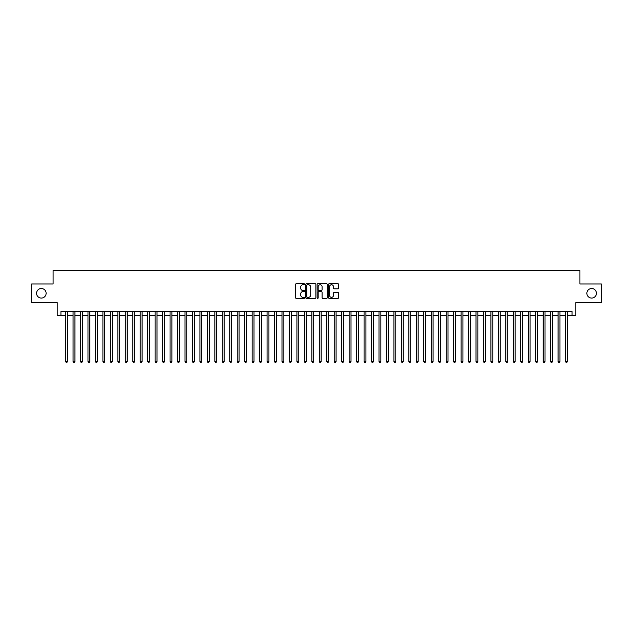 <?xml version="1.0" encoding="UTF-8"?>
<svg xmlns="http://www.w3.org/2000/svg" width="633" height="633" viewBox="0 0 633 633"><rect width="100%" height="100%" fill="white"/><g stroke="black" fill="none" stroke-linecap="round" stroke-linejoin="round"><path stroke-width="0.95" d="M304.56 284.241A0.514 0.514 0 0 0 304.046 283.734L296.268 283.734A0.736 0.736 0 0 0 295.532 284.462L295.532 297.645A0.736 0.736 0 0 0 296.268 298.38L304.046 298.38A0.514 0.514 0 0 0 304.56 297.866A0.514 0.514 0 0 0 304.046 297.352L303.041 297.352A2.342 2.342 0 0 1 300.699 295.01L300.699 293.91A2.342 2.342 0 0 1 303.041 291.568L304.046 291.568A0.514 0.514 0 0 0 304.56 291.053A0.514 0.514 0 0 0 304.046 290.539L303.041 290.539A2.342 2.342 0 0 1 300.699 288.197L300.699 287.097A2.342 2.342 0 0 1 303.041 284.755L304.046 284.755A0.514 0.514 0 0 0 304.56 284.241M586.878 293.293A4.779 4.779 0 0 0 591.649 298.072A4.779 4.779 0 0 0 596.428 293.293A4.779 4.779 0 0 0 591.649 288.521A4.779 4.779 0 0 0 586.878 293.293M36.572 293.293A4.779 4.779 0 0 0 41.351 298.072A4.779 4.779 0 0 0 46.122 293.293A4.779 4.779 0 0 0 41.351 288.521A4.779 4.779 0 0 0 36.572 293.293M337.903 288.893A0.736 0.736 0 0 0 338.639 288.165L338.639 284.462A0.736 0.736 0 0 0 337.903 283.734L329.263 283.734A0.736 0.736 0 0 0 328.527 284.462L328.527 297.645A0.736 0.736 0 0 0 329.263 298.38L337.903 298.38A0.736 0.736 0 0 0 338.639 297.645L338.639 293.182A0.736 0.736 0 0 0 337.903 292.446L334.208 292.446A0.736 0.736 0 0 0 333.472 293.182L333.472 295.397A1.962 1.962 0 0 1 331.518 297.352A1.962 1.962 0 0 1 329.556 295.397L329.556 286.717A1.962 1.962 0 0 1 331.518 284.755A1.962 1.962 0 0 1 333.472 286.717L333.472 288.165A0.736 0.736 0 0 0 334.208 288.893L337.903 288.893M60.934 315.305L60.934 311.578L572.066 311.578L572.066 315.305L575.793 315.305L575.793 302.621L601.35 302.621L601.35 283.964L579.899 283.964L579.899 270.536L53.101 270.536L53.101 283.964L31.65 283.964L31.65 302.621L57.207 302.621L57.207 315.305L65.603 315.305M315.859 284.462A0.736 0.736 0 0 0 315.123 283.734L306.483 283.734A0.736 0.736 0 0 0 305.755 284.462L305.755 297.645A0.736 0.736 0 0 0 306.483 298.38L315.123 298.38A0.736 0.736 0 0 0 315.859 297.645L315.859 284.462M317.877 283.734L326.517 283.734A0.736 0.736 0 0 1 327.245 284.462L327.245 297.645A0.736 0.736 0 0 1 326.517 298.38L322.814 298.38A0.736 0.736 0 0 1 322.086 297.645L322.086 292.304A0.736 0.736 0 0 0 321.35 291.568L318.897 291.568A0.736 0.736 0 0 0 318.17 292.304L318.17 297.866A0.514 0.514 0 0 1 317.655 298.38A0.514 0.514 0 0 1 317.141 297.866L317.141 284.462A0.736 0.736 0 0 1 317.877 283.734M67.47 315.305L73.064 315.305M74.931 315.305L80.526 315.305M82.393 315.305L87.987 315.305M89.854 315.305L95.448 315.305M97.316 315.305L102.91 315.305M104.777 315.305L110.371 315.305M112.239 315.305L117.833 315.305M119.7 315.305L125.294 315.305M127.162 315.305L132.756 315.305M134.623 315.305L140.217 315.305M142.085 315.305L147.679 315.305M149.546 315.305L155.14 315.305M157.008 315.305L162.602 315.305M164.469 315.305L170.063 315.305M171.931 315.305L177.525 315.305M179.392 315.305L184.986 315.305M186.854 315.305L192.448 315.305M194.315 315.305L199.909 315.305M201.777 315.305L207.371 315.305M209.238 315.305L214.832 315.305M216.7 315.305L222.294 315.305M224.161 315.305L229.755 315.305M231.623 315.305L237.217 315.305M239.084 315.305L244.678 315.305M246.546 315.305L252.14 315.305M254.007 315.305L259.601 315.305M261.469 315.305L267.063 315.305M268.93 315.305L274.524 315.305M276.392 315.305L281.994 315.305M283.853 315.305L289.455 315.305M291.315 315.305L296.917 315.305M298.776 315.305L304.378 315.305M306.237 315.305L311.84 315.305M313.699 315.305L319.301 315.305M321.16 315.305L326.763 315.305M328.622 315.305L334.224 315.305M336.083 315.305L341.685 315.305M343.545 315.305L349.147 315.305M351.006 315.305L356.608 315.305M358.476 315.305L364.07 315.305M365.937 315.305L371.531 315.305M373.399 315.305L378.993 315.305M380.86 315.305L386.454 315.305M388.322 315.305L393.916 315.305M395.783 315.305L401.377 315.305M403.245 315.305L408.839 315.305M410.706 315.305L416.3 315.305M418.168 315.305L423.762 315.305M425.629 315.305L431.223 315.305M433.091 315.305L438.685 315.305M440.552 315.305L446.146 315.305M448.014 315.305L453.608 315.305M455.475 315.305L461.069 315.305M462.937 315.305L468.531 315.305M470.398 315.305L475.992 315.305M477.86 315.305L483.454 315.305M485.321 315.305L490.915 315.305M492.783 315.305L498.377 315.305M500.244 315.305L505.838 315.305M507.706 315.305L513.3 315.305M515.167 315.305L520.761 315.305M522.629 315.305L528.223 315.305M530.09 315.305L535.684 315.305M537.552 315.305L543.146 315.305M545.013 315.305L550.607 315.305M552.474 315.305L558.069 315.305M559.936 315.305L565.53 315.305M567.397 315.305L572.066 315.305M307.29 284.755A0.514 0.514 0 0 0 306.776 285.269L306.776 296.845A0.514 0.514 0 0 0 307.29 297.352L308.35 297.352A2.342 2.342 0 0 0 310.692 295.01L310.692 287.097A2.342 2.342 0 0 0 308.35 284.755L307.29 284.755M322.086 286.749A1.962 1.962 0 0 0 320.124 284.795A1.962 1.962 0 0 0 318.17 286.749L318.17 289.811A0.736 0.736 0 0 0 318.897 290.539L321.35 290.539A0.736 0.736 0 0 0 322.086 289.811L322.086 286.749M67.47 311.578L67.47 361.49L65.603 361.49L65.603 311.578M67.47 361.49L66.908 362.464L66.156 362.464L65.603 361.49M74.931 311.578L74.931 361.49L73.064 361.49L73.064 311.578M74.931 361.49L74.37 362.464L73.626 362.464L73.064 361.49M82.393 311.578L82.393 361.49L80.526 361.49L80.526 311.578M82.393 361.49L81.831 362.464L81.087 362.464L80.526 361.49M89.854 311.578L89.854 361.49L87.987 361.49L87.987 311.578M89.854 361.49L89.293 362.464L88.549 362.464L87.987 361.49M97.316 311.578L97.316 361.49L95.448 361.49L95.448 311.578M97.316 361.49L96.754 362.464L96.01 362.464L95.448 361.49M104.777 311.578L104.777 361.49L102.91 361.49L102.91 311.578M104.777 361.49L104.216 362.464L103.472 362.464L102.91 361.49M112.239 311.578L112.239 361.49L110.371 361.49L110.371 311.578M112.239 361.49L111.677 362.464L110.933 362.464L110.371 361.49M119.7 311.578L119.7 361.49L117.833 361.49L117.833 311.578M119.7 361.49L119.139 362.464L118.395 362.464L117.833 361.49M127.162 311.578L127.162 361.49L125.294 361.49L125.294 311.578M127.162 361.49L126.6 362.464L125.856 362.464L125.294 361.49M134.623 311.578L134.623 361.49L132.756 361.49L132.756 311.578M134.623 361.49L134.061 362.464L133.318 362.464L132.756 361.49M142.085 311.578L142.085 361.49L140.217 361.49L140.217 311.578M142.085 361.49L141.523 362.464L140.779 362.464L140.217 361.49M149.546 311.578L149.546 361.49L147.679 361.49L147.679 311.578M149.546 361.49L148.984 362.464L148.241 362.464L147.679 361.49M157.008 311.578L157.008 361.49L155.14 361.49L155.14 311.578M157.008 361.49L156.446 362.464L155.702 362.464L155.14 361.49M164.469 311.578L164.469 361.49L162.602 361.49L162.602 311.578M164.469 361.49L163.907 362.464L163.164 362.464L162.602 361.49M171.931 311.578L171.931 361.49L170.063 361.49L170.063 311.578M171.931 361.49L171.369 362.464L170.625 362.464L170.063 361.49M179.392 311.578L179.392 361.49L177.525 361.49L177.525 311.578M179.392 361.49L178.83 362.464L178.087 362.464L177.525 361.49M186.854 311.578L186.854 361.49L184.986 361.49L184.986 311.578M186.854 361.49L186.292 362.464L185.548 362.464L184.986 361.49M194.315 311.578L194.315 361.49L192.448 361.49L192.448 311.578M194.315 361.49L193.753 362.464L193.01 362.464L192.448 361.49M201.777 311.578L201.777 361.49L199.909 361.49L199.909 311.578M201.777 361.49L201.215 362.464L200.471 362.464L199.909 361.49M209.238 311.578L209.238 361.49L207.371 361.49L207.371 311.578M209.238 361.49L208.676 362.464L207.933 362.464L207.371 361.49M216.7 311.578L216.7 361.49L214.832 361.49L214.832 311.578M216.7 361.49L216.138 362.464L215.394 362.464L214.832 361.49M224.161 311.578L224.161 361.49L222.294 361.49L222.294 311.578M224.161 361.49L223.599 362.464L222.856 362.464L222.294 361.49M231.623 311.578L231.623 361.49L229.755 361.49L229.755 311.578M231.623 361.49L231.061 362.464L230.317 362.464L229.755 361.49M239.084 311.578L239.084 361.49L237.217 361.49L237.217 311.578M239.084 361.49L238.522 362.464L237.779 362.464L237.217 361.49M246.546 311.578L246.546 361.49L244.678 361.49L244.678 311.578M246.546 361.49L245.984 362.464L245.24 362.464L244.678 361.49M254.007 311.578L254.007 361.49L252.14 361.49L252.14 311.578M254.007 361.49L253.445 362.464L252.702 362.464L252.14 361.49M261.469 311.578L261.469 361.49L259.601 361.49L259.601 311.578M261.469 361.49L260.907 362.464L260.163 362.464L259.601 361.49M268.93 311.578L268.93 361.49L267.063 361.49L267.063 311.578M268.93 361.49L268.368 362.464L267.624 362.464L267.063 361.49M276.392 311.578L276.392 361.49L274.524 361.49L274.524 311.578M276.392 361.49L275.838 362.464L275.086 362.464L274.524 361.49M283.853 311.578L283.853 361.49L281.994 361.49L281.994 311.578M283.853 361.49L283.299 362.464L282.547 362.464L281.994 361.49M291.315 311.578L291.315 361.49L289.455 361.49L289.455 311.578M291.315 361.49L290.761 362.464L290.009 362.464L289.455 361.49M298.776 311.578L298.776 361.49L296.917 361.49L296.917 311.578M298.776 361.49L298.222 362.464L297.47 362.464L296.917 361.49M306.237 311.578L306.237 361.49L304.378 361.49L304.378 311.578M306.237 361.49L305.684 362.464L304.932 362.464L304.378 361.49M313.699 311.578L313.699 361.49L311.84 361.49L311.84 311.578M313.699 361.49L313.145 362.464L312.393 362.464L311.84 361.49M321.16 311.578L321.16 361.49L319.301 361.49L319.301 311.578M321.16 361.49L320.607 362.464L319.855 362.464L319.301 361.49M328.622 311.578L328.622 361.49L326.763 361.49L326.763 311.578M328.622 361.49L328.068 362.464L327.316 362.464L326.763 361.49M336.083 311.578L336.083 361.49L334.224 361.49L334.224 311.578M336.083 361.49L335.53 362.464L334.778 362.464L334.224 361.49M343.545 311.578L343.545 361.49L341.685 361.49L341.685 311.578M343.545 361.49L342.991 362.464L342.239 362.464L341.685 361.49M351.006 311.578L351.006 361.49L349.147 361.49L349.147 311.578M351.006 361.49L350.453 362.464L349.701 362.464L349.147 361.49M358.476 311.578L358.476 361.49L356.608 361.49L356.608 311.578M358.476 361.49L357.914 362.464L357.162 362.464L356.608 361.49M365.937 311.578L365.937 361.49L364.07 361.49L364.07 311.578M365.937 361.49L365.376 362.464L364.632 362.464L364.07 361.49M373.399 311.578L373.399 361.49L371.531 361.49L371.531 311.578M373.399 361.49L372.837 362.464L372.093 362.464L371.531 361.49M380.86 311.578L380.86 361.49L378.993 361.49L378.993 311.578M380.86 361.49L380.298 362.464L379.555 362.464L378.993 361.49M388.322 311.578L388.322 361.49L386.454 361.49L386.454 311.578M388.322 361.49L387.76 362.464L387.016 362.464L386.454 361.49M395.783 311.578L395.783 361.49L393.916 361.49L393.916 311.578M395.783 361.49L395.221 362.464L394.478 362.464L393.916 361.49M403.245 311.578L403.245 361.49L401.377 361.49L401.377 311.578M403.245 361.49L402.683 362.464L401.939 362.464L401.377 361.49M410.706 311.578L410.706 361.49L408.839 361.49L408.839 311.578M410.706 361.49L410.144 362.464L409.401 362.464L408.839 361.49M418.168 311.578L418.168 361.49L416.3 361.49L416.3 311.578M418.168 361.49L417.606 362.464L416.862 362.464L416.3 361.49M425.629 311.578L425.629 361.49L423.762 361.49L423.762 311.578M425.629 361.49L425.067 362.464L424.324 362.464L423.762 361.49M433.091 311.578L433.091 361.49L431.223 361.49L431.223 311.578M433.091 361.49L432.529 362.464L431.785 362.464L431.223 361.49M440.552 311.578L440.552 361.49L438.685 361.49L438.685 311.578M440.552 361.49L439.99 362.464L439.247 362.464L438.685 361.49M448.014 311.578L448.014 361.49L446.146 361.49L446.146 311.578M448.014 361.49L447.452 362.464L446.708 362.464L446.146 361.49M455.475 311.578L455.475 361.49L453.608 361.49L453.608 311.578M455.475 361.49L454.913 362.464L454.17 362.464L453.608 361.49M462.937 311.578L462.937 361.49L461.069 361.49L461.069 311.578M462.937 361.49L462.375 362.464L461.631 362.464L461.069 361.49M470.398 311.578L470.398 361.49L468.531 361.49L468.531 311.578M470.398 361.49L469.836 362.464L469.093 362.464L468.531 361.49M477.86 311.578L477.86 361.49L475.992 361.49L475.992 311.578M477.86 361.49L477.298 362.464L476.554 362.464L475.992 361.49M485.321 311.578L485.321 361.49L483.454 361.49L483.454 311.578M485.321 361.49L484.759 362.464L484.016 362.464L483.454 361.49M492.783 311.578L492.783 361.49L490.915 361.49L490.915 311.578M492.783 361.49L492.221 362.464L491.477 362.464L490.915 361.49M500.244 311.578L500.244 361.49L498.377 361.49L498.377 311.578M500.244 361.49L499.682 362.464L498.939 362.464L498.377 361.49M507.706 311.578L507.706 361.49L505.838 361.49L505.838 311.578M507.706 361.49L507.144 362.464L506.4 362.464L505.838 361.49M515.167 311.578L515.167 361.49L513.3 361.49L513.3 311.578M515.167 361.49L514.605 362.464L513.861 362.464L513.3 361.49M522.629 311.578L522.629 361.49L520.761 361.49L520.761 311.578M522.629 361.49L522.067 362.464L521.323 362.464L520.761 361.49M530.09 311.578L530.09 361.49L528.223 361.49L528.223 311.578M530.09 361.49L529.528 362.464L528.784 362.464L528.223 361.49M537.552 311.578L537.552 361.49L535.684 361.49L535.684 311.578M537.552 361.49L536.99 362.464L536.246 362.464L535.684 361.49M545.013 311.578L545.013 361.49L543.146 361.49L543.146 311.578M545.013 361.49L544.451 362.464L543.707 362.464L543.146 361.49M552.474 311.578L552.474 361.49L550.607 361.49L550.607 311.578M552.474 361.49L551.913 362.464L551.169 362.464L550.607 361.49M559.936 311.578L559.936 361.49L558.069 361.49L558.069 311.578M559.936 361.49L559.374 362.464L558.63 362.464L558.069 361.49M567.397 311.578L567.397 361.49L565.53 361.49L565.53 311.578M567.397 361.49L566.844 362.464L566.092 362.464L565.53 361.49"/></g></svg>
